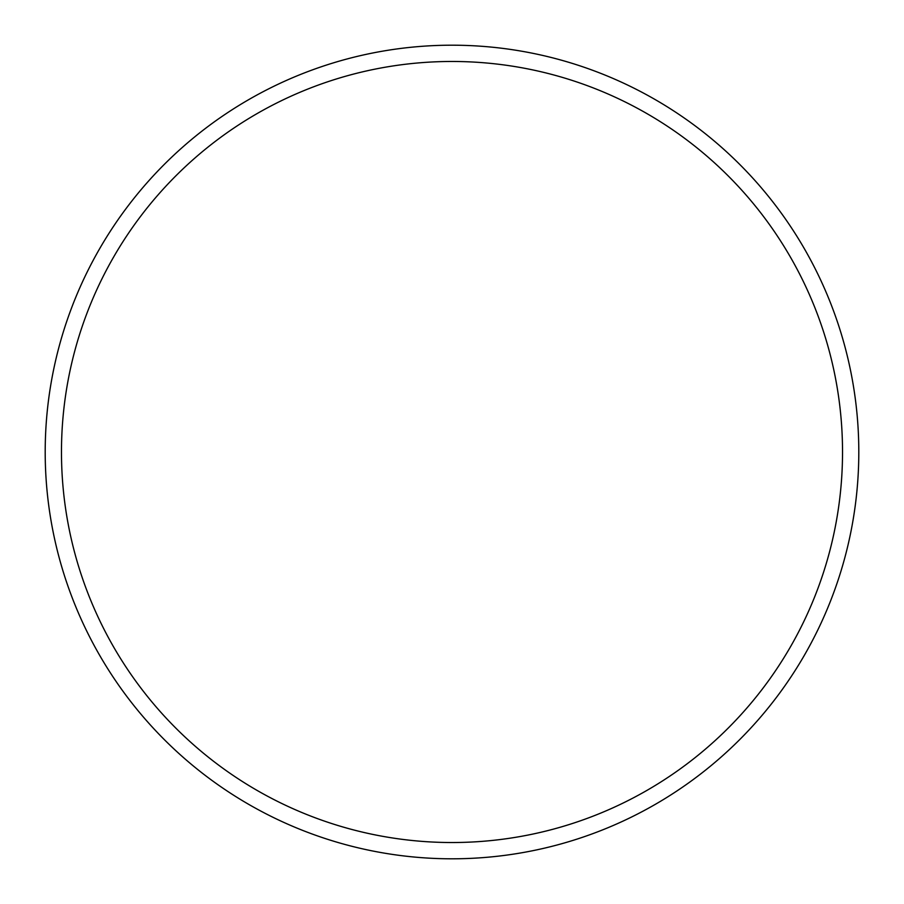 <?xml version="1.0" encoding="UTF-8"?>
<svg xmlns="http://www.w3.org/2000/svg" width="904" height="904" viewBox="0 0 904 904"><rect width="100%" height="100%" fill="white"/><g stroke="black" fill="none" stroke-linecap="round" stroke-linejoin="round"><path stroke-width="1.36" d="M842.528 452A390.528 390.528 0 0 0 452 61.472A390.528 390.528 0 0 0 61.472 452A390.528 390.528 0 0 0 452 842.528A390.528 390.528 0 0 0 842.528 452M45.2 452A406.8 406.8 0 0 1 452 45.2A406.8 406.8 0 0 1 858.8 452A406.8 406.8 0 0 1 452 858.8A406.8 406.8 0 0 1 45.2 452"/></g></svg>
